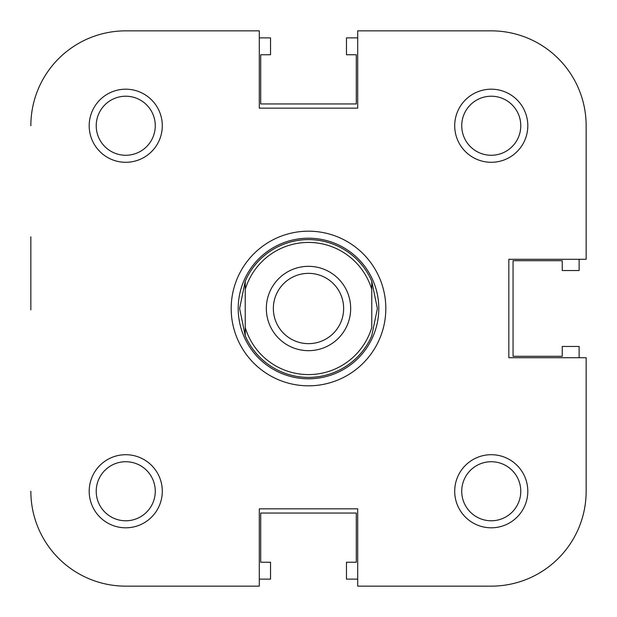 <?xml version="1.0" encoding="UTF-8"?>
<svg xmlns="http://www.w3.org/2000/svg" width="617" height="617" viewBox="0 0 617 617"><rect width="100%" height="100%" fill="white"/><g stroke="black" fill="none" stroke-linecap="round" stroke-linejoin="round"><path stroke-width="0.93" d="M259.294 586.15L125.745 586.15L259.294 586.15L259.294 508.832L357.706 508.832L357.706 586.15L491.255 586.15A94.895 94.895 0 0 0 586.15 491.255L586.15 357.706L508.832 357.706L508.832 259.294L586.15 259.294L586.15 125.745A94.895 94.895 0 0 0 491.255 30.85L357.706 30.85L357.706 108.168L259.294 108.168L259.294 30.85L125.745 30.85L259.294 30.85M30.85 236.805L30.85 309.904M308.5 242.427A66.073 66.073 0 0 0 245.234 289.427L245.234 281.236A68.888 68.888 0 0 1 371.766 281.236L377.388 308.5L371.766 335.764A68.888 68.888 0 0 1 245.234 335.764L239.612 308.5L245.234 281.236L245.234 327.573A66.073 66.073 0 0 0 371.766 327.573L371.766 289.427A66.073 66.073 0 0 0 308.5 242.427M308.5 378.792A70.292 70.292 0 0 0 378.792 308.5A70.292 70.292 0 0 0 308.5 238.208A70.292 70.292 0 0 0 238.208 308.5A70.292 70.292 0 0 0 308.5 378.792M308.5 350.672A42.172 42.172 0 0 1 266.328 308.5A42.172 42.172 0 0 1 308.5 266.328A42.172 42.172 0 0 1 350.672 308.5A42.172 42.172 0 0 1 308.5 350.672M308.5 273.354A35.146 35.146 0 0 0 273.354 308.5A35.146 35.146 0 0 0 308.5 343.646A35.146 35.146 0 0 0 343.646 308.5A35.146 35.146 0 0 0 308.5 273.354M371.766 281.236L371.766 289.427L371.766 281.236M245.234 327.573L245.234 335.764L245.234 327.573M162.294 125.745A36.55 36.55 0 0 1 125.745 162.294A36.55 36.55 0 0 1 89.195 125.745A36.55 36.55 0 0 1 125.745 89.195A36.55 36.55 0 0 1 162.294 125.745M96.221 125.745A29.523 29.523 0 0 0 125.745 155.268A29.523 29.523 0 0 0 155.268 125.745A29.523 29.523 0 0 0 125.745 96.221A29.523 29.523 0 0 0 96.221 125.745M162.294 491.255A36.55 36.55 0 0 1 125.745 527.805A36.55 36.55 0 0 1 89.195 491.255A36.55 36.55 0 0 1 125.745 454.706A36.55 36.55 0 0 1 162.294 491.255M96.221 491.255A29.523 29.523 0 0 0 125.745 520.779A29.523 29.523 0 0 0 155.268 491.255A29.523 29.523 0 0 0 125.745 461.732A29.523 29.523 0 0 0 96.221 491.255M527.805 491.255A36.55 36.55 0 0 1 491.255 527.805A36.55 36.55 0 0 1 454.706 491.255A36.55 36.55 0 0 1 491.255 454.706A36.55 36.55 0 0 1 527.805 491.255M461.732 491.255A29.523 29.523 0 0 0 491.255 520.779A29.523 29.523 0 0 0 520.779 491.255A29.523 29.523 0 0 0 491.255 461.732A29.523 29.523 0 0 0 461.732 491.255M527.805 125.745A36.55 36.55 0 0 1 491.255 162.294A36.55 36.55 0 0 1 454.706 125.745A36.55 36.55 0 0 1 491.255 89.195A36.55 36.55 0 0 1 527.805 125.745M461.732 125.745A29.523 29.523 0 0 0 491.255 155.268A29.523 29.523 0 0 0 520.779 125.745A29.523 29.523 0 0 0 491.255 96.221A29.523 29.523 0 0 0 461.732 125.745M385.818 308.5A77.318 77.318 0 0 1 308.5 385.818A77.318 77.318 0 0 1 231.182 308.5A77.318 77.318 0 0 1 308.5 231.182A77.318 77.318 0 0 1 385.818 308.5M586.15 259.294L586.15 125.745M125.745 30.85A94.895 94.895 0 0 0 30.85 125.745M30.85 491.255A94.895 94.895 0 0 0 125.745 586.15M579.124 357.706L579.124 346.461L562.249 346.461L562.249 356.294L513.051 356.294L513.051 260.706L562.249 260.706L562.249 270.539L579.124 270.539L579.124 259.294M357.706 37.876L346.461 37.876L346.461 54.751L356.294 54.751L356.294 103.949L260.706 103.949L260.706 54.751L270.539 54.751L270.539 37.876L259.294 37.876M259.294 579.124L270.539 579.124L270.539 562.249L260.706 562.249L260.706 513.051L356.294 513.051L356.294 562.249L346.461 562.249L346.461 579.124L357.706 579.124"/></g></svg>
